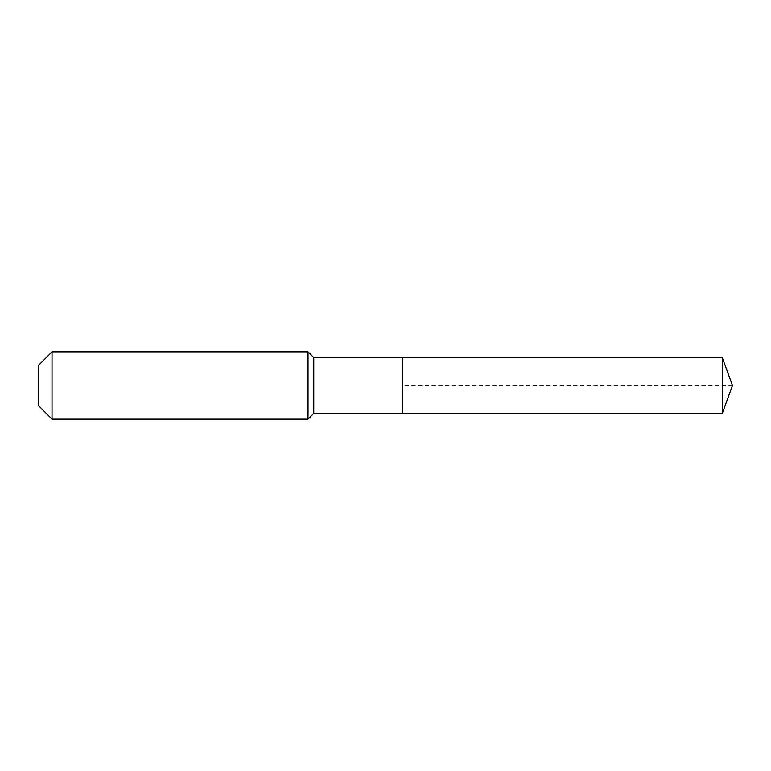 <?xml version="1.0" encoding="UTF-8"?>
<svg xmlns="http://www.w3.org/2000/svg" width="771" height="771" viewBox="0 0 771 771"><rect width="100%" height="100%" fill="white"/><g stroke="black" fill="none" stroke-linecap="round" stroke-linejoin="round"><path stroke-width="0.58" stroke-dasharray="3.85 2.89" d="M402.346 413.458L402.346 357.542M313.749 413.458L313.749 357.542M308.024 419.183L308.024 351.817M52.023 419.183L52.023 351.817M38.55 405.71L38.55 365.29M722.273 413.458L722.273 357.542M732.45 385.5L402.346 385.5"/><path stroke-width="1.16" d="M722.273 413.458L722.273 357.542L732.45 385.5L722.273 413.458L402.346 413.458L722.273 413.458L732.45 385.5L722.273 413.458L402.346 413.458L402.346 357.542L313.749 357.542L308.024 351.817L52.023 351.817L38.55 365.29L38.55 405.71L52.023 419.183L52.023 351.817M732.45 385.5L722.273 357.542L402.346 357.542L402.346 413.458L313.749 413.458L313.749 357.542M313.749 413.458L308.024 419.183L308.024 351.817M308.024 419.183L52.023 419.183M722.273 357.542L402.346 357.542"/></g></svg>
